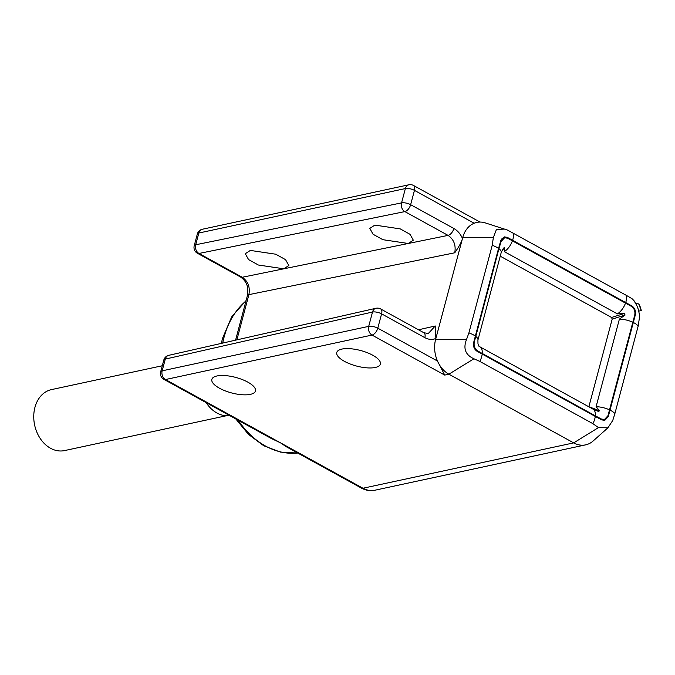 <?xml version="1.0" encoding="UTF-8"?>
<svg xmlns="http://www.w3.org/2000/svg" width="675" height="675" viewBox="0 0 675 675"><rect width="100%" height="100%" fill="white"/><g stroke="black" fill="none" stroke-linecap="round" stroke-linejoin="round"><path stroke-width="1.01" d="M380.624 308.931A6.632 6.632 0 0 0 375.958 308.281A6.632 5.062 77.2 0 0 372.516 312.044A6.632 2.362 14.9 0 1 381.594 313.85A6.632 3.544 118.8 0 0 380.624 308.931L423.858 332.733A6.632 3.544 118.8 0 1 423.858 332.733L428.288 333.526L435.265 325.974L435.873 338.47L462.721 237.549A26.536 20.343 -102.1 0 1 474.162 223.239A26.536 20.343 -102.1 0 1 476.786 222.421A26.536 20.343 -102.1 0 1 485.165 222.86L507.507 230.082L626.501 295.448L632.028 298.688L633.977 300.637C637.2 306.239 638.044 306.678 639.664 316.162L638.179 326.05L614.874 413.648L612.757 420.449L607.905 427.832L598.472 427.604L592.878 423.655L479.782 361.403L473.926 358.771C465.421 354.949 462.966 348.502 466.543 339.432L468.906 332.91L492.21 245.303L493.349 237.575L496.42 229.5L504.968 229.053M240.654 277.079C248.704 282.943 248.231 289.904 247.396 295.65L247.396 295.65A6.632 2.362 14.9 0 1 248.898 294.646L454.748 252.788C459.034 246.704 461.607 241.928 462.476 238.477C460.46 233.938 457.591 230.605 453.87 228.496L410.636 204.694A6.632 2.362 -165.1 0 0 401.558 202.888L195.708 244.763A6.632 2.362 -165.1 0 0 194.214 245.759A6.632 6.632 0 0 0 197.421 253.277L240.654 277.079A6.632 3.544 118.8 0 1 240.646 277.071A6.632 3.544 118.8 0 0 242.224 277.265C248.003 281.256 250.231 287.052 248.898 294.646L236.866 339.863M424.828 337.652L381.594 313.85L377.781 328.177A6.632 3.544 118.8 0 1 372.018 335.07A6.632 5.088 -102.1 0 1 368.702 326.371L162.16 370.837L165.282 359.1A6.632 2.362 14.9 0 0 163.789 360.104A6.632 6.632 0 0 1 168.733 355.337A6.632 5.062 77.2 0 0 165.282 359.1L372.516 312.044L368.702 326.371A6.632 2.362 14.9 0 1 377.781 328.177L437.493 361.049A26.536 20.343 -102.1 0 1 435.62 339.407L435.873 338.47C432.253 339.93 428.574 339.652 424.828 337.652A6.632 3.544 118.8 0 0 423.858 332.733M498.555 248.408L500.782 240.646L504.259 236.866L507.288 237.355L632.053 306.045C634.821 308.07 635.926 310.973 635.369 314.744L608.285 416.602L604.741 420.39L601.779 419.884L595.274 416.433L476.972 351.202C474.12 349.194 473.015 346.3 473.656 342.512L498.555 248.408A13.196 4.7 -165.1 0 0 492.21 245.303M235.583 340.158L247.396 295.65M607.905 427.832L593.097 441.011A26.536 20.343 -102.1 0 1 585.647 444.859L374.937 490.219C370.305 491.172 365.782 490.447 361.37 488.067L286.31 446.749L280.446 442.808L271.358 438.522L163.873 379.35A6.632 3.544 118.8 0 0 165.485 379.536A6.632 5.088 77.9 0 1 162.16 370.837A6.632 2.362 14.9 0 0 160.667 371.832A6.632 6.632 0 0 0 163.873 379.35M361.37 488.067A6.632 3.544 -61.2 0 0 362.981 488.244L165.485 379.536L372.018 335.07L444.732 375.089L437.493 361.049A26.536 20.343 77.9 0 0 448.892 374.195L473.926 358.771M635.791 303.607L638.693 303.885L641.25 310.593A14.15 10.851 77.9 0 0 638.693 303.885M641.25 310.593L638.744 311.141M197.336 234.023A6.632 6.632 0 0 1 202.348 229.247A6.632 5.088 77.9 0 0 198.83 233.027A6.632 2.362 -165.1 0 0 197.336 234.023L194.214 245.759M454.748 252.788C456.089 245.219 453.862 239.422 448.073 235.389L404.84 211.596L198.99 253.462A6.632 5.105 -101.5 0 1 195.708 244.763L198.83 233.027L405.371 188.561A6.632 5.088 -102.1 0 1 408.89 184.781L202.348 229.247M480.009 222.075L413.48 185.456A6.632 3.544 118.8 0 1 414.45 190.367L410.636 204.694A6.632 3.544 -61.2 0 1 404.84 211.596A6.632 5.105 -101.5 0 1 401.558 202.888L405.371 188.561A6.632 2.362 -165.1 0 1 414.45 190.367L474.162 223.239L476.677 222.446M453.87 228.496A6.632 3.544 -61.2 0 1 448.073 235.389L408.265 243.489L382.877 239.692L373.073 234.259L369.799 228.395L374.861 225.096L400.25 228.892L410.054 234.326L413.328 240.19L408.265 243.489L283.762 268.81L258.373 265.022L248.569 259.58L245.295 253.716L250.358 250.425L275.746 254.213L285.55 259.656L288.824 265.52L283.762 268.81L242.224 277.265L198.99 253.462A6.632 3.544 118.8 0 1 197.421 253.277M585.647 444.859A26.536 20.343 -102.1 0 1 573.683 442.884L448.892 374.195L444.732 375.089M341.871 349.085A22.553 8.024 14.9 0 1 367.073 352.612A22.553 8.024 14.9 0 1 380.371 364.078A22.553 8.024 14.9 0 1 375.275 367.47A22.553 8.024 14.9 0 1 350.072 363.943A22.553 8.024 14.9 0 1 336.774 352.477A22.553 8.024 14.9 0 1 341.871 349.085M216.945 375.975A22.553 8.024 14.9 0 1 242.156 379.51A22.553 8.024 14.9 0 1 255.454 390.968A22.553 8.024 14.9 0 1 250.358 394.369A22.553 8.024 14.9 0 1 225.155 390.833A22.553 8.024 14.9 0 1 211.857 379.367A22.553 8.024 14.9 0 1 216.945 375.975M604.437 419.512L601.417 419.023L595.342 415.859L477.571 350.882C474.778 348.865 473.673 345.963 474.255 342.191L498.952 248.695L501.078 241.515L504.63 237.727L507.608 238.224L631.42 306.374C634.272 308.382 635.377 311.276 634.745 315.065L607.947 415.733L604.437 419.512L602.058 420.027M592.152 408.712L598.362 411.413L599.602 410.788L596.076 406.73A13.196 4.7 14.9 0 1 609.441 409.818M475.639 336.302A13.196 4.7 -165.1 0 1 477.917 340.065L477.976 343.845L479.056 346.452M512.384 240.924A13.196 7.054 -61.2 0 1 504.292 251.623L504.681 247.497L503.449 248.122L501.23 252.467A13.196 4.7 -165.1 0 0 498.952 248.695M502.107 250.695L504.681 247.497L503.449 248.122M632.753 322.22A13.196 4.7 14.9 0 0 619.388 319.123L625.067 315.065L624.442 313.419L617.389 313.883A13.196 7.054 -61.2 0 0 625.48 303.176M588.862 406.797L612.191 319.115L611.567 317.469L500.234 256.188M206.145 402.621A31.843 24.418 77.9 0 0 229.778 415.623M162.287 365.749L51.46 389.61A31.185 23.903 77.9 0 0 33.75 416.078A31.185 23.903 77.9 0 0 50.524 448.251A31.185 23.903 77.9 0 0 64.581 450.579L226.302 415.758M435.265 325.974L418.5 329.788M435.62 339.407L466.543 339.432M462.721 237.549L493.349 237.575M475.251 336.007A13.196 4.7 -165.1 0 0 468.906 332.91M512.603 240.308A13.196 7.054 -61.2 0 0 513.405 233.196M632.053 306.045L631.176 306.239M507.288 237.355L505.862 237.659M625.7 302.56A13.196 7.054 -61.2 0 0 626.501 295.448M245.987 300.957A82.932 63.585 77.9 0 0 224.032 337.331A82.932 63.585 77.9 0 0 222.699 343.077M238.275 420.306A82.932 63.585 77.9 0 0 297.726 453.035M482.178 354.181A13.196 7.054 118.8 0 1 479.782 361.403M595.274 416.433A13.196 7.054 118.8 0 1 592.878 423.655M609.989 410.079A13.196 4.7 14.9 0 1 614.874 413.648M608.285 416.602L607.601 416.745M635.369 314.744L634.795 314.871M633.293 322.473A13.196 4.7 14.9 0 1 638.179 326.05M598.472 427.604L573.683 442.884L362.981 488.244A26.536 20.343 -102.1 0 0 374.937 490.219M477.571 350.882L476.744 351.059M601.417 419.023L600.531 419.217M474.255 342.191L473.707 342.309M501.078 241.515L500.504 241.642M592.827 408.991L592.886 409.016A13.196 7.054 118.8 0 1 595.342 415.859M592.886 409.016L479.798 346.764A13.196 7.054 118.8 0 1 482.245 353.599M504.292 251.623L617.389 313.883M619.388 319.123L596.076 406.73M588.887 406.721L599.602 410.788M625.067 315.065L612.191 319.115M624.442 313.419L611.567 317.469M413.48 185.456A6.632 6.632 0 0 0 408.89 184.781M163.789 360.104L160.667 371.832M168.733 355.337L375.958 308.281M504.63 237.727L501.947 238.309M479.798 346.764L479.022 345.946M477.917 340.065L501.23 252.467M246.113 300.485L231.685 316.845L222.531 338.327L221.341 343.389M235.794 418.939L248.518 434.43L263.748 445.762L280.53 452.132L297.751 453.043"/></g></svg>
